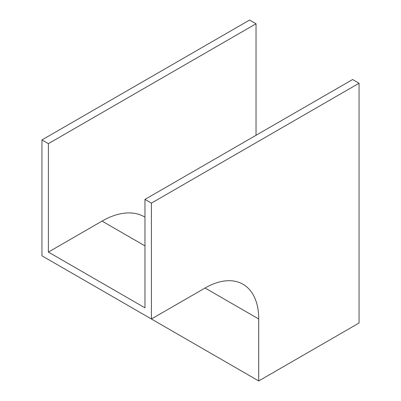 <?xml version="1.0" encoding="UTF-8"?>
<svg xmlns="http://www.w3.org/2000/svg" width="401" height="401" viewBox="0 0 401 401"><rect width="100%" height="100%" fill="white"/><g stroke="black" fill="none" stroke-linecap="round" stroke-linejoin="round"><path stroke-width="0.6" d="M258.715 318.99L258.715 380.95L359.055 323.021L359.055 83.248L151.403 203.132L151.403 318.99L205.061 288.013A75.879 43.809 -60 0 1 243.001 284.254A75.879 43.809 -60 0 1 258.715 318.99L205.061 288.013M149.257 317.752L258.715 380.95M256.033 135.287L256.033 23.769L48.386 143.653L41.945 139.934L41.945 255.798L151.403 318.99M48.386 143.653L48.386 252.079L144.967 307.838L144.967 199.412L151.403 203.132M144.967 199.412L352.614 79.528L359.055 83.248M48.386 252.079L102.039 221.101A84.987 49.067 -60 0 1 144.535 216.891L144.967 217.141M256.033 23.769L249.597 20.05L41.945 139.934M144.967 245.883L102.039 221.101"/></g></svg>
